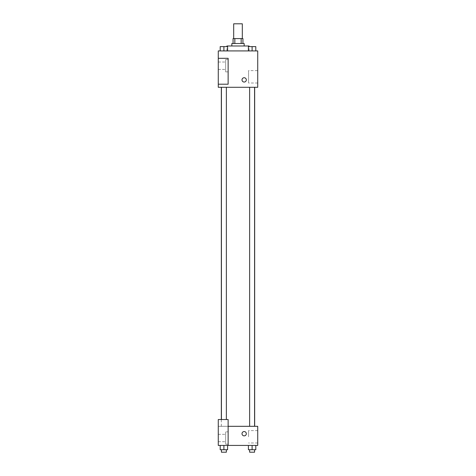 <?xml version="1.0" encoding="UTF-8"?>
<svg xmlns="http://www.w3.org/2000/svg" width="476" height="476" viewBox="0 0 476 476"><rect width="100%" height="100%" fill="white"/><g stroke="black" fill="none" stroke-linecap="round" stroke-linejoin="round"><path stroke-width="0.36" stroke-dasharray="2.38 1.78" d="M233.686 23.8L242.314 23.8M238 38.592L233.686 38.592L238 38.592M241.165 43.524L241.165 38.592L242.933 38.592L242.933 43.524L234.835 43.524L242.933 43.524M241.165 38.592L233.067 38.592L233.067 43.524L234.835 43.524L233.067 43.524M244.164 43.524L231.836 43.524M231.836 45.988L244.164 45.988L231.836 45.988M234.835 43.524L234.835 38.592M226.903 45.988L249.097 45.988M238 50.92L226.903 50.92L238 50.92M257.724 50.92L218.276 50.92L218.276 84.21L228.135 84.21L228.135 58.316L218.276 58.316L228.135 58.316L228.135 84.21L218.276 84.21L218.276 87.292L257.724 87.292L257.724 50.92M220.198 50.92L227.593 50.92L220.198 50.92L227.593 50.92L220.198 50.92L223.898 50.92L223.898 46.606L220.198 46.606L226.362 46.606L220.198 46.606L220.198 50.92L223.898 50.92L220.198 50.92L220.198 46.606L220.198 50.92L227.593 50.92L223.898 50.92L223.898 46.606L227.593 46.606L221.429 46.606L227.593 46.606L227.593 50.92L227.593 46.606M248.407 50.92L255.802 50.92L248.407 50.92L255.802 50.92L248.407 50.92L252.101 50.92L252.101 46.606L248.407 46.606L254.571 46.606L248.407 46.606L248.407 50.92L252.101 50.92L248.407 50.92L248.407 46.606L248.407 50.92L255.802 50.92L252.101 50.92L252.101 46.606L255.802 46.606L249.638 46.606L255.802 46.606L255.802 50.92L255.802 46.606M246.324 79.891A2.16 2.16 0 0 0 243.087 78.022A2.16 2.16 0 0 0 243.087 81.759A2.16 2.16 0 0 0 246.324 79.891A2.16 2.16 0 0 1 243.087 81.759A2.16 2.16 0 0 1 243.087 78.022A2.16 2.16 0 0 1 246.324 79.891M228.135 59.554L228.135 71.882L228.135 59.554L225.672 59.554L225.672 71.882L225.672 59.554L225.672 71.882L225.672 59.554L228.135 59.554L228.135 71.882L228.135 59.554M225.672 65.718L225.672 62.017L225.672 65.718M218.276 65.718L218.276 62.017L218.276 65.718M257.724 70.626L257.724 82.997L257.724 70.626L248.555 70.626L248.555 82.997L248.555 70.626M218.276 84.21L228.135 84.21L228.135 58.316L218.276 58.316M242.004 79.891A2.16 2.16 0 0 0 245.241 81.759A2.16 2.16 0 0 0 245.241 78.022A2.16 2.16 0 0 0 242.004 79.891M218.276 82.05L218.276 77.737L218.276 82.05M252.101 87.292L254.571 87.292L252.101 87.292M223.898 87.292L221.429 87.292L223.898 87.292M238 87.292L254.666 87.292L238 87.292M238 426.312L221.334 426.312L238 426.312M252.101 426.312L254.571 426.312L252.101 426.312M223.898 426.312L221.429 426.312L223.898 426.312M218.276 426.312L228.135 426.312L218.276 426.312L218.276 445.417L228.135 445.417L228.135 419.529L218.276 419.529L218.276 426.312M228.135 445.417L257.724 445.417L257.724 426.312L228.135 426.312L228.135 419.529L228.135 445.417L228.135 426.312M218.276 433.707L218.276 435.867L218.276 433.707M218.276 438.021L218.276 441.722L218.276 438.021M225.672 438.021L225.672 441.722L225.672 438.021M225.672 431.857L225.672 444.185L225.672 431.857L225.672 444.185L225.672 431.857L228.135 431.857L228.135 444.185L228.135 431.857L225.672 431.857M228.135 431.857L228.135 444.185L228.135 431.857M228.135 419.529L218.276 419.529L228.135 419.529M227.593 449.737L227.593 445.417L227.593 449.737L223.898 449.737L227.593 449.737L223.898 449.737L223.898 445.417L227.593 445.417L220.198 445.417L227.593 445.417L220.198 445.417L227.593 445.417L223.898 445.417L223.898 449.737L220.198 449.737L220.198 445.417L220.198 449.737L226.362 449.737L220.198 449.737L220.198 445.417M255.802 449.737L255.802 445.417L255.802 449.737L252.101 449.737L255.802 449.737L252.101 449.737L252.101 445.417L248.407 445.417L255.802 445.417L248.407 445.417L255.802 445.417L252.101 445.417L252.101 449.737L248.407 449.737L248.407 445.417L248.407 449.737L254.571 449.737L248.407 449.737L248.407 445.417M257.724 436.789L257.724 442.972L257.724 436.789M248.555 436.789L248.555 430.607L248.555 436.789M242.004 433.707A2.16 2.16 0 0 0 245.241 435.576A2.16 2.16 0 0 0 245.241 431.839A2.16 2.16 0 0 0 242.004 433.707M246.324 433.707A2.16 2.16 0 0 0 243.087 431.839A2.16 2.16 0 0 0 243.087 435.576A2.16 2.16 0 0 0 246.324 433.707A2.16 2.16 0 0 1 243.087 435.576A2.16 2.16 0 0 1 243.087 431.839A2.16 2.16 0 0 1 246.324 433.707M249.638 449.737L249.638 452.2L254.571 452.2L249.638 452.2L254.571 452.2L254.571 449.737L249.638 449.737L254.571 449.737M252.101 449.737L252.101 445.417M221.429 449.737L221.429 452.2L226.362 452.2L221.429 452.2L226.362 452.2L226.362 449.737L221.429 449.737L226.362 449.737M223.898 449.737L223.898 445.417M249.638 46.606L254.571 46.606M252.101 50.92L252.101 46.606M221.429 46.606L226.362 46.606M223.898 50.92L223.898 46.606M249.097 50.92L249.097 46.606M226.903 50.92L226.903 46.606M228.135 71.882L225.672 71.882L228.135 71.882M218.276 69.413L225.672 69.413L218.276 69.413M218.276 62.017L225.672 62.017L218.276 62.017M257.724 82.997L248.555 82.997M221.334 426.312L221.334 419.529M226.362 419.529L226.362 87.292M221.429 419.529L221.429 87.292M254.571 426.312L254.571 87.292M249.638 426.312L249.638 87.292M218.276 441.722L225.672 441.722L218.276 441.722M218.276 434.326L225.672 434.326L218.276 434.326M228.135 444.185L225.672 444.185L228.135 444.185M257.724 430.607L248.555 430.607M257.724 442.972L248.555 442.972"/><path stroke-width="0.71" d="M242.314 38.592L242.314 23.8L233.686 23.8L233.686 38.592M234.835 43.524L234.835 38.592L233.067 38.592L233.067 43.524M234.835 38.592L242.933 38.592L242.933 43.524M241.165 43.524L241.165 38.592M231.836 45.988L231.836 43.524L244.164 43.524L244.164 45.988M249.097 46.606L249.097 45.988L226.903 45.988L226.903 46.606M218.276 50.92L257.724 50.92L257.724 87.292L218.276 87.292L218.276 84.21L228.135 84.21L228.135 58.316L218.276 58.316L218.276 50.92M242.004 79.891A2.16 2.16 0 0 1 245.241 78.022A2.16 2.16 0 0 1 245.241 81.759A2.16 2.16 0 0 1 242.004 79.891M218.276 58.316L218.276 84.21M228.135 426.312L257.724 426.312L257.724 445.417L218.276 445.417L218.276 419.529L228.135 419.529L228.135 445.417M242.004 433.707A2.16 2.16 0 0 1 245.241 431.839A2.16 2.16 0 0 1 245.241 435.576A2.16 2.16 0 0 1 242.004 433.707M248.407 445.417L248.407 449.737L255.802 449.737L255.802 445.417L255.802 449.737M252.101 449.737L252.101 445.417M254.571 449.737L254.571 452.2L249.638 452.2L249.638 449.737M220.198 445.417L220.198 449.737L227.593 449.737L227.593 445.417L227.593 449.737M223.898 449.737L223.898 445.417M226.362 449.737L226.362 452.2L221.429 452.2L221.429 449.737M248.407 50.92L248.407 46.606L255.802 46.606L255.802 50.92L255.802 46.606M252.101 50.92L252.101 46.606M254.571 46.606L249.638 46.606M220.198 50.92L220.198 46.606L227.593 46.606L227.593 50.92L227.593 46.606M223.898 50.92L223.898 46.606M226.362 46.606L221.429 46.606M254.666 426.312L254.666 87.292M221.334 419.529L221.334 87.292M249.638 87.292L249.638 426.312M254.571 87.292L254.571 426.312M226.362 419.529L226.362 87.292M221.429 419.529L221.429 87.292"/></g></svg>

